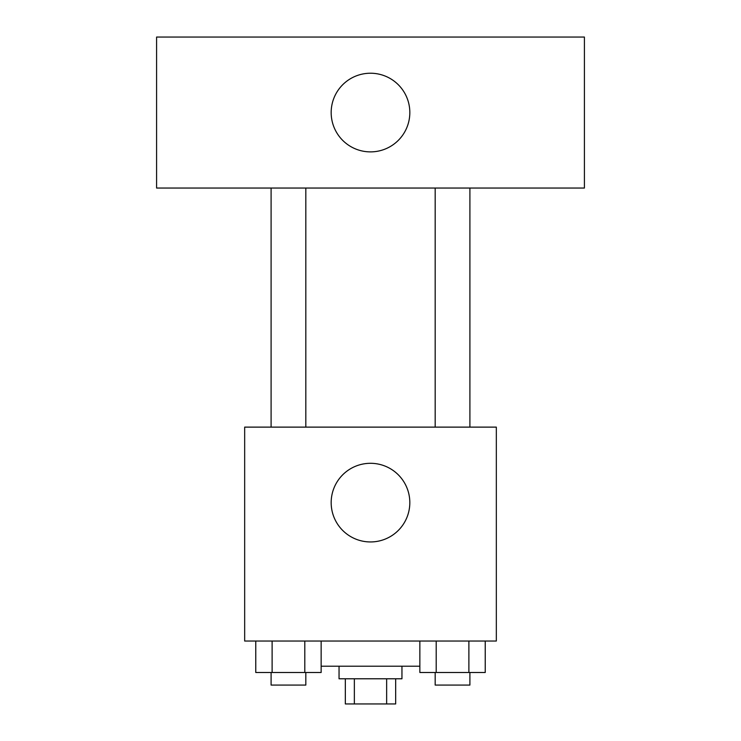 <?xml version="1.0" encoding="UTF-8"?>
<svg xmlns="http://www.w3.org/2000/svg" width="741" height="741" viewBox="0 0 741 741"><rect width="100%" height="100%" fill="white"/><g stroke="black" fill="none" stroke-linecap="round" stroke-linejoin="round"><path stroke-width="1.11" d="M386.645 678.784L386.645 703.95L345.334 703.95L345.334 678.784M386.645 703.95L395.666 703.95L395.666 678.784M401.955 666.205L401.955 678.784L339.045 678.784L339.045 666.205M354.355 678.784L354.355 703.95M321.149 666.205L419.851 666.205M496.331 641.039L244.669 641.039L244.669 427.122L496.331 427.122L496.331 641.039M409.819 502.62A39.319 39.319 0 0 1 350.836 536.679A39.319 39.319 0 0 1 350.836 468.571A39.319 39.319 0 0 1 409.819 502.62M435.18 427.122L435.18 188.047M305.82 188.047L305.82 427.122M584.408 188.047L156.592 188.047L156.592 37.05L584.408 37.05L584.408 188.047M370.5 73.229A39.319 39.319 0 0 1 404.558 132.213A39.319 39.319 0 0 1 336.442 132.213A39.319 39.319 0 0 1 370.5 73.229M485.235 641.039L485.235 672.495L419.851 672.495L419.851 641.039M468.886 641.039L468.886 672.495M436.199 641.039L436.199 672.495M469.905 672.495L469.905 685.073L435.18 685.073L435.18 672.495M321.149 641.039L321.149 672.495L255.765 672.495L255.765 641.039M304.801 641.039L304.801 672.495M272.114 641.039L272.114 672.495M305.82 672.495L305.82 685.073L271.095 685.073L271.095 672.495M469.905 427.122L469.905 188.047M271.095 188.047L271.095 427.122"/></g></svg>
